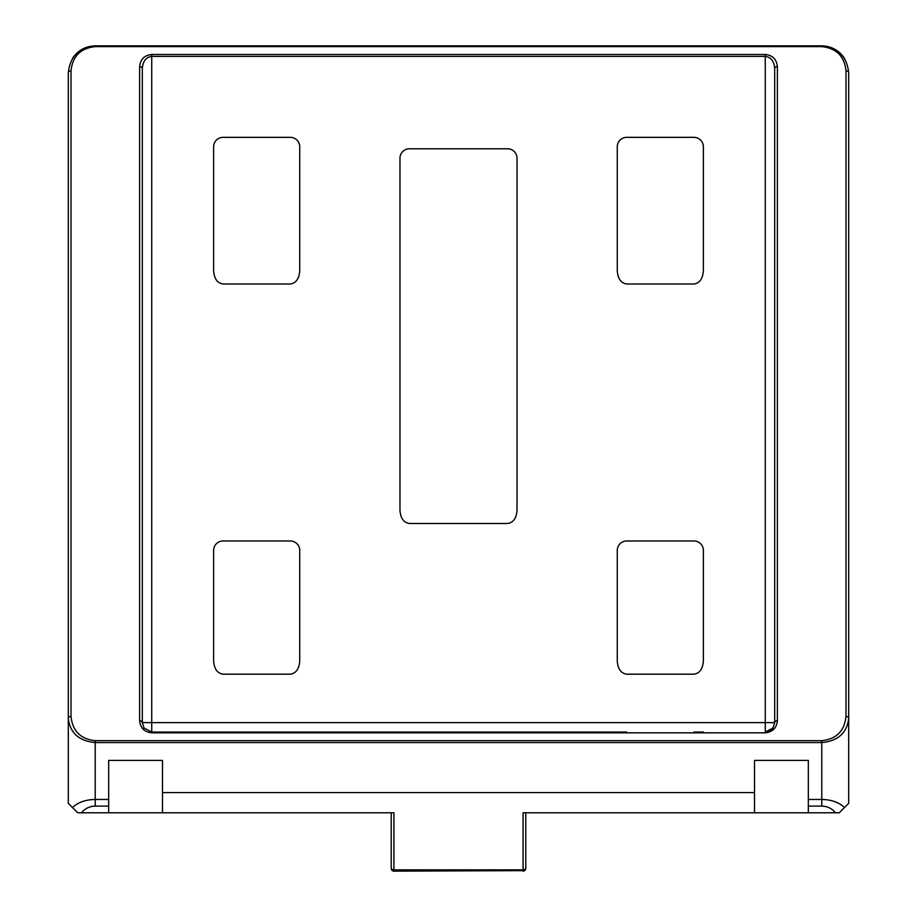 <?xml version="1.0" encoding="UTF-8"?>
<svg xmlns="http://www.w3.org/2000/svg" width="917" height="917" viewBox="0 0 917 917"><rect width="100%" height="100%" fill="white"/><g stroke="black" fill="none" stroke-linecap="round" stroke-linejoin="round"><path stroke-width="1.38" d="M391.227 867.952A2.694 2.694 0 0 0 393.92 870.634L523.08 870.634L393.92 871.15L393.92 869.855A2.694 1.903 180 0 1 391.227 867.952L391.227 812.771L367.683 812.771M108.676 812.771L77.727 812.771L72.512 807.556C77.968 802.352 85.545 799.647 95.219 799.452L108.676 799.452L108.676 812.771L393.92 812.771L393.92 869.855L523.08 869.855L523.08 812.771L808.324 812.771L808.324 799.452L821.781 799.452C831.455 799.647 839.032 802.352 844.488 807.556L848.683 803.349L848.683 718.355C846.976 732.958 838 741.028 821.781 742.575L95.219 742.575C79 741.028 70.024 732.958 68.317 718.355L68.317 72.764C70.024 56.533 79 47.558 95.219 45.85L821.781 45.85C838 47.558 846.976 56.533 848.683 72.764L848.683 718.355A2.694 1.903 0 0 0 845.99 716.452L845.99 70.861C844.454 56.246 836.384 48.177 821.781 46.641L95.219 46.641C80.616 48.177 72.546 56.246 71.01 70.861A2.694 1.903 180 0 0 68.317 72.764M844.488 807.556L839.273 812.771L808.324 812.771M523.08 871.15A2.694 2.694 0 0 0 525.773 868.456L525.773 812.771L549.317 812.771M162.492 812.771L162.492 760.399L108.676 760.399L108.676 799.452M162.492 792.586L754.508 792.586L754.508 760.399L808.324 760.399L808.324 799.452M754.508 812.771L754.508 792.586M72.512 807.556L68.317 803.349L68.317 718.355A2.694 1.903 0 0 1 71.01 716.452C72.546 731.055 80.616 739.125 95.219 740.672L821.781 740.672C836.384 739.125 844.454 731.055 845.99 716.452M142.318 68.488A2.694 1.903 180 0 0 139.625 66.586C140.393 59.284 144.428 55.249 151.729 54.481L765.271 54.481C772.572 55.249 776.607 59.284 777.375 66.586L777.375 720.716A2.694 1.903 180 0 0 774.682 722.619L772.974 728.018A9.422 9.422 0 0 1 765.271 732.041L772.985 728.018L774.682 722.619L774.682 68.488C774.086 61.187 770.945 57.152 765.271 56.384L151.729 56.384C146.055 57.152 142.914 61.187 142.318 68.488L142.318 722.619L144.015 728.018L151.729 732.041L626.689 732.041M290.311 732.041L223.037 732.041M507.605 732.041L409.395 732.041M693.963 732.041L703.373 732.041M617.267 732.041L517.028 732.041M399.972 732.041L299.733 732.041M213.627 732.041L151.729 732.041A9.422 9.422 0 0 1 151.454 732.041A9.422 9.422 0 0 0 151.729 732.041L151.729 722.619L765.271 722.619L765.271 54.481M626.689 674.19L693.963 674.19C699.637 673.342 702.777 668.94 703.373 660.985L703.373 550.406A9.422 9.422 0 0 0 693.963 540.984L626.689 540.984A9.422 9.422 0 0 0 617.267 550.406L617.267 660.985C617.863 668.94 621.004 673.342 626.689 674.19M299.733 660.985L299.733 550.406A9.422 9.422 0 0 0 290.311 540.984L223.037 540.984A9.422 9.422 0 0 0 213.627 550.406L213.627 660.985C214.223 668.94 217.363 673.342 223.037 674.19L290.311 674.19C295.996 673.342 299.137 668.94 299.733 660.985M617.267 146.766L617.267 270.79C617.863 278.757 621.004 283.158 626.689 283.995L693.963 283.995C699.637 283.158 702.777 278.757 703.373 270.79L703.373 146.766A9.422 9.422 0 0 0 693.963 137.344L626.689 137.344A9.422 9.422 0 0 0 617.267 146.766M399.972 158.194L399.972 510.288C400.569 518.254 403.709 522.656 409.395 523.492L507.605 523.492C513.291 522.656 516.431 518.254 517.028 510.288L517.028 158.194A9.422 9.422 0 0 0 507.605 148.783L409.395 148.783A9.422 9.422 0 0 0 399.972 158.194M213.627 146.766L213.627 270.79C214.223 278.757 217.363 283.158 223.037 283.995L290.311 283.995C295.996 283.158 299.137 278.757 299.733 270.79L299.733 146.766A9.422 9.422 0 0 0 290.311 137.344L223.037 137.344A9.422 9.422 0 0 0 213.627 146.766M777.375 720.716C776.607 728.018 772.572 732.053 765.271 732.832L151.729 732.832C144.428 732.053 140.393 728.018 139.625 720.716L139.625 66.586M391.834 869.66A2.694 1.891 0 0 1 391.227 868.456L391.227 812.771M525.773 812.771L525.773 867.952A2.694 1.903 180 0 1 523.08 869.855L523.08 870.634A2.694 2.694 0 0 0 525.773 867.952M95.219 46.641L95.219 45.85C85.545 46.159 77.968 50.32 72.512 58.321M844.488 58.321C839.032 50.32 831.455 46.159 821.781 45.85L821.781 46.641M848.683 72.764A2.694 1.903 180 0 0 845.99 70.861M525.773 868.456A2.694 1.891 180 0 1 525.166 869.66M777.375 66.586A2.694 1.903 180 0 0 774.682 68.488M151.729 54.481L151.729 722.619L142.318 722.619A2.694 1.903 180 0 0 139.625 720.716M835.513 812.771C831.948 808.462 827.363 806.238 821.781 806.112L821.781 740.672M95.219 740.672L95.219 806.112C89.637 806.238 85.052 808.462 81.487 812.771M108.676 806.112L95.219 806.112M71.01 70.861L71.01 716.452M821.781 806.112L808.324 806.112M774.682 722.619L765.271 722.619L765.271 732.832M151.729 732.832L151.729 732.041M391.227 868.456A2.694 2.694 0 0 0 393.92 871.15M142.318 722.619L144.026 728.018"/></g></svg>
